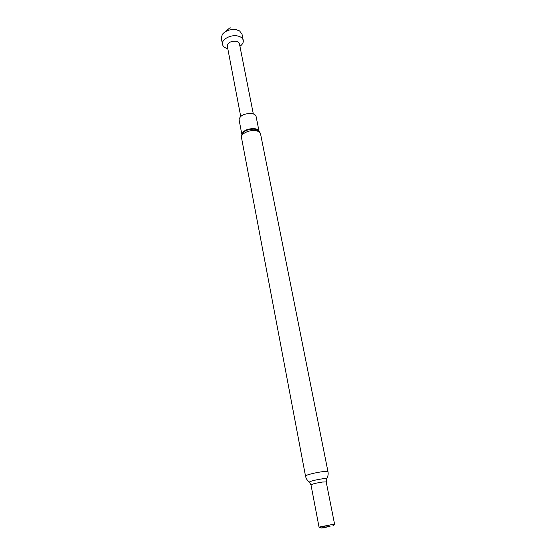 <?xml version="1.0" encoding="UTF-8"?>
<svg xmlns="http://www.w3.org/2000/svg" width="556" height="556" viewBox="0 0 556 556"><rect width="100%" height="100%" fill="white"/><g stroke="black" fill="none" stroke-linecap="round" stroke-linejoin="round"><path stroke-width="0.83" d="M227.786 48.664L226.883 48.428C224.367 47.594 222.9 46.231 222.476 44.348C221.219 39.629 230.511 34.389 237.53 35.952C240.79 36.654 242.694 38.107 243.243 40.31C243.556 42.214 242.701 44.028 240.685 45.745L239.935 46.308M222.476 44.348L221.309 38.149L222.33 34.34C225.701 30.552 230.351 29.009 236.293 29.718L239.629 30.976L242.006 34.124L243.243 40.31M225.521 31.574L229.517 28.113L230.58 27.869M240.706 116.364L227.3 46.106C227.807 42.645 230.74 41.012 236.078 41.207C237.996 41.61 239.108 42.458 239.427 43.743L253.314 113.917M259.006 131.07L256.094 116.454C255.684 114.863 254.092 113.869 251.319 113.473C243.945 113.528 239.865 115.62 239.08 119.762L241.86 134.406M326.212 481.941L322.466 482.031C316.051 483.053 312.222 484.012 310.985 484.901L319.04 527.109L334.559 524.093L326.212 481.941L326.546 478.98M319.644 527.422L330.938 524.767L334.114 524.614M330.215 526.143L323.96 527.825L321.194 528.054L330.215 526.143M258.894 130.966L254.551 129.166C248.261 129.048 244.049 130.743 241.923 134.267L241.471 137.506C240.491 134.01 248.859 129.784 255.211 130.632C258.304 131.035 260.076 132.092 260.528 133.801L258.894 130.966M258.929 131.001C258.283 129.722 256.74 128.929 254.3 128.624C247.448 128.617 243.313 130.507 241.902 134.309M309.567 482.281L309.296 482.031C311.193 480.954 315.586 479.877 322.466 478.806L326.706 478.647C328.012 476.499 328.443 474.171 327.977 471.676L260.528 133.801M310.985 484.901L309.296 482.031C307.273 480.53 306.008 478.535 305.501 476.04C304.959 475.234 315.308 472.572 322.452 471.703C325.927 471.279 327.769 471.266 327.977 471.676M239.893 46.072L240.685 45.745M332.912 525.774L334.434 524.301M305.501 476.04L241.471 137.506M321.194 528.054L319.227 527.255M227.745 48.435L226.883 48.428"/></g></svg>
